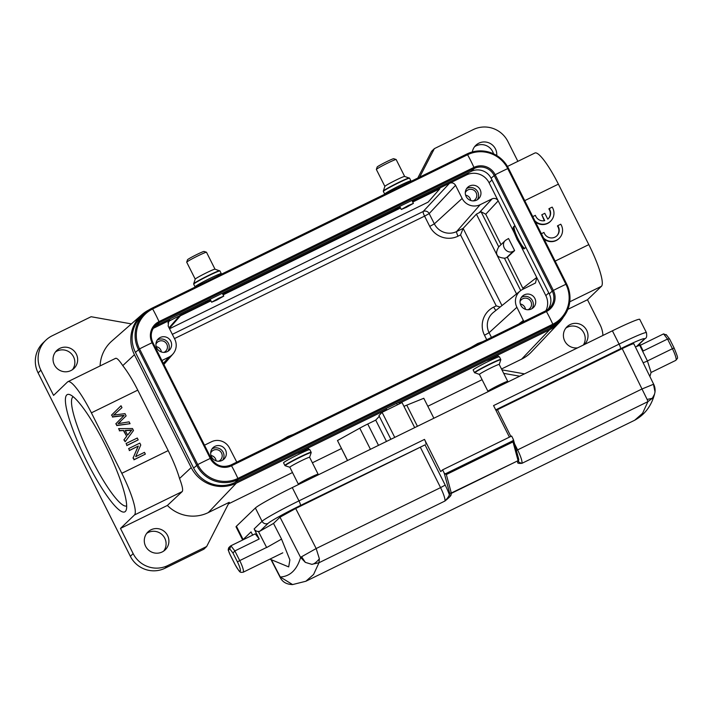 <?xml version="1.0" encoding="UTF-8"?>
<svg xmlns="http://www.w3.org/2000/svg" width="713" height="713" viewBox="0 0 713 713"><rect width="100%" height="100%" fill="white"/><g stroke="black" fill="none" stroke-linecap="round" stroke-linejoin="round"><path stroke-width="1.07" d="M300.61 557.299L316.171 548.538L319.379 558.805C316.26 562.495 313.693 564.331 311.697 564.348L318.978 562.744L444.93 501.034C448.12 497.567 449.546 495.33 449.217 494.332A1.355 1.301 12.8 0 0 451.044 494.911A560.16 101.932 -116.1 0 0 451.382 493.334L446.338 474.537L444.226 473.12L442.586 469.858L511.64 436.044L513.28 439.306L512.995 441.9L446.338 474.537M301.581 556.693L305.342 562.37L311.697 564.313M292.731 584.58C286.564 584.446 282.357 582.004 280.111 577.254L280.262 577.004C290.102 576.425 296.884 569.901 300.61 557.432L305.333 562.379M647.948 401.615L647.137 399.44L652.315 398.3L654.543 394.173L655.015 391.892A14.055 14.055 0 0 0 653.732 384.325M518.271 460.518C518.173 461.766 519.403 462.701 521.961 463.316L647.93 401.624L652.333 398.317M647.137 399.44L641.994 388.986L653.465 384.28L655.015 391.892M654.98 392.293L655.042 391.651M273.516 523.431L258.623 531.889L266.662 547.548L281.555 539.09L273.516 523.431L280.004 517.183L295.69 508.503L425.037 444.867L300.378 505.508A4.519 0.82 -116.1 0 0 298.97 500.874L292.277 487.576L612.396 330.814A36.158 2.077 -26.7 0 1 639.73 319.353L646.424 332.65A36.158 2.077 153.3 0 0 619.089 344.121L612.396 330.814M271.359 559.732L280.262 577.004L292.588 584.571L305.886 581.247M445.019 473.993L513.512 440.456L513.28 439.306M425.911 444.03A4.519 0.82 63.9 0 0 424.502 439.404L440.723 471.65L442.586 469.858M495.981 410.403L622.199 348.621C630.426 344.637 634.24 343.105 633.652 344.005M633.821 343.746L653.714 384.334M319.379 558.805L318.943 562.726M518.743 459.324A1.355 1.301 -168.4 0 1 518.039 460.687L451.382 493.334A1.355 1.301 11.6 0 1 449.555 492.763A558.796 101.692 -116.1 0 1 449.217 494.332A18.083 3.289 -116.1 0 0 445.197 485.107L440.563 487.621A13.556 2.469 -116.1 0 1 444.93 501.034C449.145 497.603 451.186 495.562 451.044 494.911M518.734 459.805L518.396 461.409A1.355 1.301 -167.2 0 1 517.7 462.274A560.16 101.932 63.9 0 0 518.039 460.687L451.338 492.986A1.355 0.971 -15.2 0 1 449.555 492.763L444.226 473.12M509.421 437.131L493.556 405.59L619.089 344.121A4.519 0.82 -116.1 0 1 620.497 348.746L495.704 409.859M517.7 462.274C517.255 463.236 518.681 463.584 521.961 463.316A13.556 2.469 63.9 0 0 517.602 449.894L641.994 388.986L622.199 348.621M666.45 335.057L663.571 333.889L667.546 339.04L672.412 348.719L647.413 360.956L651.076 372.382M242.67 540.008L236.048 526.845A36.158 2.077 -26.7 0 1 236.422 526.23L255.379 507.995A36.158 2.077 -26.7 0 1 292.277 487.576M636.549 346.5L644.089 339.245A4.519 4.438 46.1 0 0 645.194 338.479L637.27 346.099A4.519 4.438 -133.9 0 1 637.021 346.322M669.578 338.978L667.546 339.04L643.197 350.965L639.614 343.844M647.413 360.956L639.704 345.297L635.381 346.946M663.571 333.889L640.327 345.27M230.335 546.158L230.887 545.775L229.782 548.885L228.668 549.964A4.519 0.82 -116.1 0 0 230.067 554.589L234.934 564.268A9.037 1.649 -116.1 0 0 240.236 571.131A9.037 1.649 -116.1 0 0 237.42 561.871L239.728 560.596L234.862 550.926L230.887 545.775L255.236 533.85L259.211 539.001L254.14 528.921A4.519 4.438 -133.9 0 0 260.165 530.998L260.405 530.873M243.222 539.732A4.519 4.438 -133.9 0 1 243.115 539.536L251.038 531.907L252.652 535.115M259.211 539.001L234.862 550.926L232.973 553.03L229.782 548.885M281.537 539.099L289.879 559.874L288.694 566.906L269.915 559.135M414.699 427.622L402.034 402.551L382.079 412.319L378.942 415.617L390.893 439.288M403.959 406.357A12.879 0.847 -26.8 0 1 406.766 405.153L423.789 398.282L433.869 418.237M347.498 460.536L337.481 440.545L359.762 428.165A12.879 0.847 -26.8 0 1 367.73 424.021L375.715 420.117L379.307 416.347M386.482 441.445L375.715 420.117M394.744 437.399L382.079 412.319M337.481 440.545L347.561 460.5M293.319 434.431L288.088 436.383L281.136 440.393M309.62 457.336A11.069 0.633 153.3 0 0 309.62 457.291A11.069 0.633 153.3 0 0 301.251 460.803A11.069 0.633 153.3 0 0 289.834 467.247L298.346 484.18A11.069 0.633 -26.7 0 1 309.763 477.737A11.069 0.633 -26.7 0 1 318.132 474.225A11.069 0.633 -26.7 0 1 318.132 474.27L317.882 475.036M298.845 484.359L298.382 484.198A11.069 0.633 -26.7 0 1 298.346 484.18M407.934 205.852L403.505 208.356L407.934 205.852M408.273 205.531L413.397 203.374L406.41 207.323L401.285 209.47L408.273 205.531M404.654 176.441L396.152 159.525A11.069 0.633 153.3 0 0 396.116 159.498A11.069 0.633 153.3 0 0 387.774 163.036A11.069 0.633 153.3 0 0 376.366 169.436A11.069 0.633 153.3 0 0 376.366 169.471L384.868 186.387A11.069 0.633 -26.7 0 1 384.877 186.36A11.069 0.633 -26.7 0 1 396.294 179.961A11.069 0.633 -26.7 0 1 404.627 176.432L409.601 178.223A14.688 0.847 153.3 0 0 398.496 182.876A14.688 0.847 153.3 0 0 383.353 191.423L384.69 194.079A14.688 0.847 -26.7 0 1 399.833 185.532A14.688 0.847 -26.7 0 1 410.938 180.879L411.071 181.334M396.116 159.498L393.692 158.705A9.269 0.535 153.3 0 0 386.722 161.664A9.269 0.535 153.3 0 0 377.168 167.011L376.366 169.436M547.842 309.576A14.92 14.643 46.1 0 0 549.277 293.925L491.088 178.232L495.178 174.73A29.83 1.711 -26.7 0 1 507.727 168.589A30.151 29.598 46.1 0 0 467.568 154.73L466.935 153.972L152.021 308.185A31.185 30.614 46.1 0 0 144.356 313.542L141.361 316.429A31.185 30.614 46.1 0 0 135.443 352.382L193.633 468.085A31.185 30.614 46.1 0 0 235.165 482.416L550.097 328.194A31.185 30.614 46.1 0 0 557.735 322.846L560.73 319.968A31.185 30.614 46.1 0 0 566.648 284.006L565.917 284.282L507.727 168.589L508.467 168.286L566.63 283.988M491.088 178.232A14.92 14.643 46.1 0 0 471.231 171.378L156.299 325.591A14.92 14.643 46.1 0 0 154.249 326.821M218.285 298.595L213.855 301.091L218.285 298.595M218.624 298.266L223.748 296.118L216.761 300.057L211.636 302.205L218.624 298.266M215.005 269.175L206.503 252.259A11.069 0.633 153.3 0 0 206.467 252.233A11.069 0.633 153.3 0 0 198.125 255.771A11.069 0.633 153.3 0 0 186.717 262.17A11.069 0.633 153.3 0 0 186.717 262.215L195.219 279.131A11.069 0.633 -26.7 0 1 195.228 279.104A11.069 0.633 -26.7 0 1 206.645 272.705A11.069 0.633 -26.7 0 1 214.978 269.166L219.952 270.958A14.688 0.847 153.3 0 0 208.847 275.619A14.688 0.847 153.3 0 0 193.704 284.157L195.041 286.813A14.688 0.847 -26.7 0 1 210.183 278.275A14.688 0.847 -26.7 0 1 221.288 273.614L221.431 274.193M206.467 252.233L204.043 251.439A9.269 0.535 153.3 0 0 197.073 254.398A9.269 0.535 153.3 0 0 187.519 259.755L186.717 262.17M482.915 341.589L477.683 343.532L470.732 347.552M474.796 372.89A14.554 0.838 153.3 0 1 489.671 364.441A14.554 0.838 153.3 0 1 489.76 364.396A14.554 0.838 153.3 0 1 500.767 359.833L499.225 364.468A11.069 0.633 153.3 0 0 499.216 364.45A11.069 0.633 153.3 0 0 490.847 367.961A11.069 0.633 153.3 0 0 479.43 374.405L474.493 372.632A14.688 0.847 -26.7 0 1 489.635 364.093A14.688 0.847 -26.7 0 1 500.74 359.432L499.403 356.776A14.688 0.847 153.3 0 0 488.298 361.438A14.688 0.847 153.3 0 0 473.156 369.985L474.493 372.632M488.45 391.508L487.977 391.357A11.069 0.633 -26.7 0 1 487.95 391.33A11.069 0.633 -26.7 0 1 499.358 384.895A11.069 0.633 -26.7 0 1 507.736 381.384A11.069 0.633 -26.7 0 1 507.736 381.428L507.478 382.195M161.922 360.528L168.865 357.124A13.556 13.306 -133.9 0 0 173.001 353.933L163.901 364.468M514.626 250.593L508.538 238.507L505.481 240.343C499.973 245.156 506.8 254.808 513.226 251.279L514.626 250.593L507.362 257.233L523.262 289.086M474.555 146.744A12.433 12.201 -133.9 0 1 493.512 153.785M496.729 155.514A12.433 12.201 46.1 0 0 475.847 145.292A12.433 12.201 46.1 0 0 472.327 151.94M544.322 220.727L541.791 214.791L544.741 220.638A7.896 7.745 -133.9 0 1 535.383 215.335L532.771 216.609M534.902 220.843A11.301 11.096 46.1 0 0 552.174 207.109L549.162 208.588A7.896 7.745 -133.9 0 1 547.762 219.167L544.812 213.312L541.791 214.791M535.445 221.93A11.301 11.096 46.1 0 0 550.338 221.511L550.65 221.208M548.128 218.864A7.896 7.745 46.1 0 0 548.85 208.882L549.162 208.588M543.529 237.999A11.301 11.096 46.1 0 0 560.757 224.212L557.744 225.691A7.896 7.745 -133.9 0 1 556.862 235.816A7.896 7.745 -133.9 0 1 543.966 232.438L541.372 233.712M556.71 235.967A7.896 7.745 46.1 0 0 557.432 225.985L557.744 225.691M544.072 239.069A11.301 11.096 46.1 0 0 558.912 238.614L559.224 238.32M565.792 328.149A12.433 12.201 -133.9 0 1 583.368 345.03M584.41 344.522A12.433 12.201 46.1 0 0 586.674 330.279A12.433 12.201 46.1 0 0 567.085 326.697A12.433 12.201 46.1 0 0 577.592 347.855M211.012 455.5A6.105 5.989 -133.9 0 1 216.128 460.812M218.624 461.231A6.105 5.989 46.1 0 0 221.066 452.229A6.105 5.989 46.1 0 0 210.691 452.987M211.975 448.958A7.905 7.763 -133.9 0 1 222.697 460.099M222.073 460.446A7.905 7.763 46.1 0 0 224.88 448.932A7.905 7.763 46.1 0 0 213.035 447.693A7.905 7.763 46.1 0 0 222.073 460.446M156.272 346.652A6.105 5.989 -133.9 0 1 161.388 351.964M163.883 352.382A6.105 5.989 46.1 0 0 166.325 343.381A6.105 5.989 46.1 0 0 155.951 344.138M157.234 340.11A7.905 7.763 -133.9 0 1 167.956 351.251M167.323 351.598A7.905 7.763 46.1 0 0 170.14 340.092A7.905 7.763 46.1 0 0 158.295 338.844A7.905 7.763 46.1 0 0 167.323 351.598M222.786 294.202L228.062 290.449M173.001 353.933A13.556 13.306 -133.9 0 0 174.756 339.174L168.161 326.064L168.66 321.269L208.784 301.153L205.478 302.196M210.175 299.3A12.201 0.704 -26.7 0 1 208.223 300.173M465.616 195.166A6.105 5.989 -133.9 0 1 470.723 200.487M473.218 200.906A6.105 5.989 46.1 0 0 475.669 191.904A6.105 5.989 46.1 0 0 465.286 192.662M466.578 188.624A7.905 7.763 -133.9 0 1 477.3 199.774M469.573 186.013A7.905 7.763 46.1 0 0 466.757 197.519A7.905 7.763 46.1 0 0 478.601 198.767A7.905 7.763 46.1 0 0 469.573 186.013M525.846 247.331L524.376 248.712C523.725 249.176 522.477 248.097 520.633 245.486L517.112 239.497L514.278 232.866C513.155 229.577 512.87 227.607 513.422 226.939L514.893 225.558M524.768 248.338A12.201 2.219 63.9 0 1 517.522 237.732A12.201 2.219 63.9 0 1 514.349 226.493L515.027 225.834M520.356 304.014A6.105 5.989 -133.9 0 1 525.472 309.326M527.968 309.745A6.105 5.989 46.1 0 0 530.41 300.743A6.105 5.989 46.1 0 0 520.035 301.501M521.319 297.473A7.905 7.763 -133.9 0 1 532.041 308.613M524.313 294.852A7.905 7.763 46.1 0 0 521.497 306.358A7.905 7.763 46.1 0 0 533.351 307.606A7.905 7.763 46.1 0 0 524.313 294.852M172.323 334.344L423.166 211.511A4.519 4.421 -137 0 1 429.181 213.588L455.554 185.335C454.074 183.018 452.069 182.323 449.538 183.259L466.498 174.952A16.952 16.64 -133.9 0 1 489.073 182.742L498.191 200.879C496.703 198.597 494.697 197.902 492.175 198.802L480.197 204.667L456.632 231.547L463.138 228.365L476.4 214.15L481.07 211.743L485.731 214.23L501.025 244.63M505.481 240.352L498.948 246.636A6.782 6.658 46.1 0 0 498.735 246.85C496.569 250.726 496.043 253.418 497.157 254.933C497.647 256.635 500.08 257.723 504.439 258.204A6.782 6.658 46.1 0 0 506.693 257.562L507.362 257.233M545.882 310.752A16.952 16.64 -133.9 0 0 545.837 295.619L536.72 277.473L535.516 282.981L522.781 289.326A13.556 13.306 -133.9 0 0 520.356 290.859L493.378 312.437A16.729 16.426 46.1 0 0 489.091 332.704L484.492 335.244L486.738 339.718M520.356 290.859A13.556 13.306 -133.9 0 0 516.889 307.285L523.868 321.536M500.125 307.036L496.239 305.868L460.562 234.934L458.049 236.163A4.519 0.82 -116.1 0 1 456.632 231.547A16.729 16.426 46.1 0 1 434.351 223.864L462.14 198.437A13.556 13.306 -133.9 0 0 480.197 204.667M501.961 305.565L463.138 228.365L460.562 234.934M204.497 445.179L211.44 441.784A13.556 13.306 -133.9 0 1 229.497 448.014L236.778 462.122M455.554 185.335L462.14 198.437M399.77 206.458A12.201 0.704 -26.7 0 1 397.818 207.323M412.381 201.351L417.658 197.608M400.243 207.394L222.821 294.282L398.38 208.312L395.073 209.346M395.18 209.132L396.107 208.16M205.585 301.973L206.512 301.011M153.197 328.372L170.131 320.084L167.858 322.873M396.651 403.335L397.399 404.824M563.502 316.911A33.903 33.279 -133.9 0 1 559.037 322.846A33.903 33.279 -133.9 0 1 549.678 329.709L399.405 403.3L398.442 404.307M399.405 403.3L398.87 402.248M501.506 368.995L521.604 359.156A35.73 35.08 46.1 0 0 531.461 351.91L559.037 322.846M555.151 261.101L588.813 244.621A40.677 7.406 -116.1 0 1 601.469 286.278L587.485 299.736L600.159 324.932A25.989 25.508 -133.9 0 1 602.922 335.458M587.485 299.736L567.851 309.353M524.474 373.87L501.934 369.851M588.813 244.621L558.395 184.15A40.677 7.406 -116.1 0 0 534.919 153.001L507.46 166.441M419.681 177.118L434.377 148.625L473.298 129.57A25.989 25.508 -133.9 0 1 507.906 141.513L517.879 161.343M417.8 178.036L431.579 151.316L434.377 148.625M55.445 351.981A12.433 12.201 -133.9 0 1 72.468 369.664M76.327 354.103A12.433 12.201 46.1 0 0 56.737 350.52A12.433 12.201 46.1 0 0 54.375 364.851A12.433 12.201 46.1 0 0 73.974 368.434A12.433 12.201 46.1 0 0 76.327 354.103M482.086 379.69L427.818 406.258M341.456 448.557L312.383 462.79M292.49 472.532L228.73 503.752M146.682 533.386A12.433 12.201 -133.9 0 1 163.705 551.069M167.573 535.508A12.433 12.201 46.1 0 0 147.974 531.925A12.433 12.201 46.1 0 0 145.612 546.256A12.433 12.201 46.1 0 0 165.211 549.839A12.433 12.201 46.1 0 0 167.573 535.508M229.229 502.326L206.672 546.506L167.76 565.561A25.989 25.508 -133.9 0 1 133.153 553.618L120.479 528.422L167.377 505.455A35.73 35.08 46.1 0 0 208.276 512.594L229.229 502.326M91.389 412.836L121.807 473.307L168.188 450.598L137.769 390.127L91.389 412.836A40.677 7.406 63.9 0 0 67.913 381.687A40.677 7.406 63.9 0 0 67.557 381.936L53.573 395.394L40.899 370.199A25.989 25.508 -133.9 0 1 45.828 340.235L43.03 342.926A25.989 25.508 46.1 0 0 38.101 372.89L130.354 556.309A25.989 25.508 46.1 0 0 164.961 568.252L203.882 549.197L206.672 546.506M45.828 340.235A25.989 25.508 -133.9 0 1 52.192 335.778L91.104 316.724L131.379 323.898M386.098 408.504L386.633 409.556L236.351 483.147A33.903 33.279 -133.9 0 1 191.209 467.576L134.436 354.7A33.903 33.279 -133.9 0 1 141.967 314.602L111.861 341.028A35.73 35.08 46.1 0 0 100.105 365.921M111.718 414.921L121.023 405.742L121.976 407.64L113.732 415.064L124.998 413.638L126.121 415.875L118.064 423.665L129.124 421.846L130.06 423.7L116.959 425.349L116.059 423.567L124.178 415.367L112.663 416.811L111.718 414.921L112.663 416.811M111.469 415.162L121.023 405.742M112.413 417.043L123.937 415.608L115.809 423.798L116.959 425.349M116.709 425.581L130.06 423.7M118.153 423.647L120.657 421.454M113.483 415.296L121.976 407.64M125.345 430.652L131.566 430.296L127.609 435.153L125.23 430.42L131.816 430.055M129.721 432.426L127.591 435.108M129.971 432.185L131.816 430.037M118.616 428.638L132.484 428.531L133.491 430.527L125.185 441.712L124.124 439.609L126.691 436.32L123.759 430.483L119.597 430.599L118.616 428.638L119.597 430.599M119.347 430.839L123.759 430.483M123.509 430.723L126.691 436.32M126.442 436.561L124.124 439.609M123.884 439.841L125.185 441.712M137.261 438.023L126.085 443.504L127.021 445.349L138.197 439.876L137.261 438.023M127.021 445.349L126.085 443.504M126.771 445.589L138.197 439.876M139.819 443.112L128.643 448.584L129.534 450.358L138.322 446.062L133.224 457.693L134.178 459.591L145.354 454.119L144.463 452.345L135.693 456.641L140.773 445.01L139.819 443.112M129.534 450.358L128.643 448.584M129.285 450.598L138.322 446.062M138.072 446.302L133.224 457.693M132.974 457.933L134.178 459.591M133.928 459.832L145.354 454.119M115.283 358.568C116.406 357.418 118.902 359.771 122.77 365.626C127.582 371.731 132.582 379.895 137.769 390.127M105.016 444.6A65.311 11.889 63.9 0 1 126.237 509.911A65.311 11.889 63.9 0 1 85.364 458.468A65.311 11.889 63.9 0 1 69.785 394.628A65.311 11.889 63.9 0 1 105.016 444.6M120.479 528.422L134.463 514.973A40.677 7.406 63.9 0 0 121.807 473.307M168.188 450.598C173.312 460.874 177.1 470.17 179.542 478.503C182.359 485.936 183.241 490.294 182.189 491.596L134.463 514.973M167.377 505.455L182.189 491.596M141.967 314.602A33.903 33.279 -133.9 0 1 148.99 309.897M386.633 409.556L385.671 410.563M503.699 373.354L519.697 376.206M73.207 396.731A60.792 11.06 -116.1 0 0 90.088 456.151A60.792 11.06 -116.1 0 0 126.673 505.918M210.647 300.244L180.104 315.199L169.043 327.811M169.516 328.764L428.139 202.118L439.859 188.749L439.556 188.143L412.417 201.431L449.538 183.259L423.166 211.511A4.519 0.82 63.9 0 0 424.583 216.128L174.471 338.604M210.95 300.841L180.416 315.797L169.346 328.417M439.859 188.749L412.729 202.037M400.546 208L223.124 294.879M180.416 315.797L180.104 315.199M445.197 485.107L425.037 444.867M295.69 508.503L316.171 548.538L440.563 487.621L420.429 447.425M647.921 401.633L642.565 413.326L634.739 420.198M512.995 441.9L517.995 460.34A1.355 0.971 164.8 0 0 518.609 458.94M516.364 450.491L517.602 449.894L514.554 443.807M497.46 409.699L510.856 436.427M300.815 557.833L280.004 517.183M305.85 581.255L313.586 574.455L318.907 562.94M647.475 361.09L643.126 362.739M242.759 539.955A36.158 2.077 153.3 0 1 243.115 539.536L236.422 526.23M424.502 439.404L298.97 500.874A36.158 2.077 153.3 0 0 262.063 521.301L255.379 507.995M644.089 339.245A31.639 1.818 153.3 0 0 620.497 348.746M674.097 348.042L672.412 348.719A11.301 2.059 63.9 0 1 675.826 360.359L651.04 372.498M300.378 505.508A31.639 1.818 153.3 0 0 268.088 523.378A4.519 4.438 -133.9 0 1 262.063 521.301L254.14 528.921M268.088 523.378L260.165 530.998M234.934 564.268L234.916 564.304C240.611 573.76 239.782 572.289 243.142 572.245A11.301 2.059 -116.1 0 0 239.728 560.596L266.609 547.432M228.668 549.964A2.264 2.219 -133.9 0 1 229.096 547.352C228.026 551.096 227.492 547.914 230.049 554.625L234.916 564.304M237.42 561.871L232.973 553.03M417.435 426.285L406.766 405.153M359.762 428.165L370.439 449.297M378.496 445.349L367.73 424.021M298.702 454.279A14.688 0.847 153.3 0 0 283.56 462.826L284.897 465.482A14.688 0.847 -26.7 0 1 300.039 456.935A14.688 0.847 -26.7 0 1 311.144 452.283L309.807 449.627A14.688 0.847 153.3 0 0 298.702 454.279M318.132 474.225L309.62 457.291L311.171 452.675A14.554 0.838 153.3 0 0 300.164 457.238A14.554 0.838 153.3 0 0 300.075 457.283A14.554 0.838 153.3 0 0 285.2 465.741L284.897 465.482M384.877 186.36L383.327 191.022A14.554 0.838 -26.7 0 1 398.335 182.608A14.554 0.838 -26.7 0 1 398.424 182.564A14.554 0.838 -26.7 0 1 409.298 177.965M549.277 293.925L552.272 291.047L494.082 175.345A14.92 14.643 46.1 0 0 474.225 168.5L473.94 167.403A15.944 15.659 46.1 0 1 495.178 174.73L553.368 290.423A29.83 1.711 -26.7 0 1 565.917 284.282A30.151 29.598 46.1 0 1 552.807 324.219L553.092 325.315L550.097 328.194M471.231 171.378L474.225 168.5L159.293 322.713A14.92 14.643 46.1 0 0 152.796 342.445L211.012 458.138A14.92 14.643 46.1 0 0 230.86 465.019L545.801 310.788A14.92 14.643 46.1 0 0 552.272 291.047L553.368 290.423A15.944 15.659 46.1 0 1 546.434 311.545A29.83 5.428 63.9 0 1 552.807 324.219L237.884 478.432L238.16 479.528L235.165 482.416M156.299 325.591L159.293 322.713L159.008 321.616L473.94 167.403A29.83 5.428 -116.1 0 0 467.568 154.73L152.635 308.952L152.003 308.194L144.356 313.542A31.185 30.614 46.1 0 0 138.438 349.504L196.628 465.197A31.185 30.614 46.1 0 0 238.16 479.528L553.092 325.315A31.185 30.614 46.1 0 0 560.73 319.968C570.543 309.397 572.512 297.41 566.657 283.988L508.467 168.286A31.185 30.614 46.1 0 0 466.953 153.972M508.467 168.286C498.342 152.199 484.501 147.431 466.935 153.972L151.994 308.203M155.639 325.271C150.969 330.297 150.024 336.019 152.823 342.445L152.083 342.739A15.944 15.659 46.1 0 1 159.008 321.616A29.83 5.428 -116.1 0 0 152.635 308.952A30.151 29.598 46.1 0 0 139.534 348.88L135.443 352.382M152.823 342.445L211.012 458.138L210.273 458.441L152.083 342.739A29.83 1.711 153.3 0 0 139.534 348.88L197.724 464.582L193.633 468.085M211.012 458.138C215.879 465.847 222.492 468.138 230.878 465.01L231.511 465.767A15.944 15.659 46.1 0 1 210.273 458.441A29.83 1.711 153.3 0 0 197.724 464.582A30.151 29.598 46.1 0 0 237.884 478.432A29.83 5.428 63.9 0 0 231.511 465.767L546.434 311.545L545.801 310.788L549.447 308.248M195.228 279.104L193.678 283.765A14.554 0.838 -26.7 0 1 208.686 275.352A14.554 0.838 -26.7 0 1 208.775 275.307A14.554 0.838 -26.7 0 1 219.649 270.699M163.366 363.398L168.865 357.124M155.336 326.108L153.233 328.319M513.422 226.939L514.349 226.493M520.633 245.486L536.72 277.473L522.914 288.15M514.278 232.866L498.191 200.879L485.731 214.23M492.175 198.802L479.68 212.189M481.07 211.743L498.735 246.85M504.439 258.204L520.722 290.574M523.476 320.387L518.743 324.041M516.889 307.285L489.091 332.704L491.453 337.409M495.918 310.405A4.519 0.82 -116.1 0 1 493.726 307.098A21.247 20.864 46.1 0 0 484.492 335.244M493.726 307.098L496.239 305.868M516.524 293.925L476.4 214.15M429.743 226.404L424.583 216.128L429.181 213.588L434.351 223.864L429.743 226.404A21.247 20.864 46.1 0 0 458.049 236.163M545.837 295.619L548.752 292.883M491.988 180.006L489.073 182.742M466.498 174.952L468.753 172.591M521.604 359.156L549.678 329.709M601.469 286.278L569.776 301.795M558.395 184.15L524.732 200.629M130.354 556.309L133.153 553.618M167.76 565.561L164.961 568.252M40.899 370.199L38.101 372.89M236.351 483.147L208.276 512.594M179.542 478.503L191.209 467.576M134.436 354.7L122.77 365.626M513.226 251.279L506.693 257.562M280.111 577.254L270.985 559.571M634.659 420.242C644.695 414.752 651.325 406.045 654.552 394.12M518.761 459.644A1.355 1.355 0 0 0 518.716 459.172L513.476 439.841M634.748 420.207L305.806 581.282M651.076 372.391L649.899 376.553M645.194 338.479C646.62 338.042 647.03 336.099 646.424 332.65M669.623 339.067L674.115 347.997C679.106 360.332 677.68 357.365 675.826 360.359M666.174 334.566L669.507 338.88M230.308 546.185L229.096 547.352M243.142 572.245L282.794 552.825M297.927 453.245C313.292 446.605 306.314 448.842 309.807 449.627M289.843 467.265L285.2 465.741M399.735 206.387L401.285 209.47M411.909 200.424L413.397 203.374M409.601 178.223L410.938 180.879M230.878 465.01L545.801 310.788M210.139 299.228L211.636 302.205M222.313 293.266L223.748 296.118M219.952 270.958L221.288 273.614M487.523 360.395C502.897 353.764 495.909 355.992 499.403 356.776M487.95 391.33L479.43 374.405M507.736 381.384L499.216 364.45M67.913 381.687L115.524 358.372"/></g></svg>
